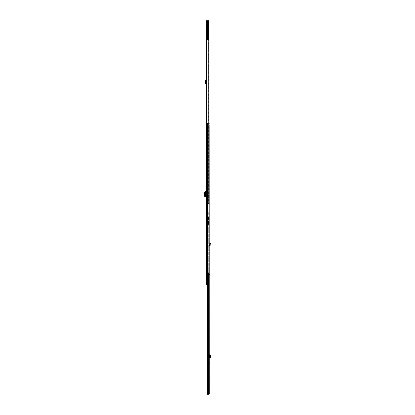 <?xml version="1.0" encoding="UTF-8"?>
<svg xmlns="http://www.w3.org/2000/svg" width="415" height="415" viewBox="0 0 415 415"><rect width="100%" height="100%" fill="white"/><g stroke="black" fill="none" stroke-linecap="round" stroke-linejoin="round"><path stroke-width="0.31" stroke-dasharray="2.08 1.56" d="M204.849 80.354L204.709 79.836L205.036 79.747L205.425 81.216L205.093 81.267L204.849 80.354L205.176 80.266M205.861 83.327L206.193 83.68L206.193 80.105L206.193 83.68L205.861 83.327L205.856 83.68L205.856 80.162L205.861 83.327L205.28 83.156L205.43 81.262L205.093 81.267L204.943 83.125L205.28 83.156M205.856 202.639L205.856 201.368L205.856 202.639L206.193 202.639L206.193 201.368L205.856 201.368M205.856 189.375L205.856 190.672L205.856 189.375L206.193 189.375L206.193 190.672L206.193 189.375L205.856 189.375M205.856 197.945L205.856 199.242L205.856 197.945L206.193 197.945L206.193 199.242L206.193 197.945L205.856 197.945M205.856 44.317L205.856 43.414L205.856 44.317L206.193 44.317L206.193 43.414L205.856 43.414M205.856 24.584L205.856 23.681L205.856 24.584L206.193 24.584L206.193 23.681L205.856 23.681M205.856 202.847L205.856 201.721L205.856 202.847L205.856 201.721L205.856 202.847L206.193 202.847L206.193 201.721L206.193 202.847L206.193 201.721L206.193 202.847L205.856 202.847L206.276 202.847L205.856 202.847M207.967 39.804L207.967 40.115L207.967 39.638L205.856 39.638L206.193 39.638L206.193 39.072L206.193 39.793L207.178 40.115L206.193 39.835L206.193 29.335L206.193 29.771L207.121 29.771L207.121 34.819L207.121 29.771L206.193 29.771L206.193 29.206L206.193 39.804L205.856 39.804L206.193 39.804L205.856 39.804L205.856 29.206L208.87 29.206L208.87 21.456L208.87 29.206L206.966 29.206L208.04 29.206L208.04 20.75L206.193 20.75L206.193 29.206L205.856 29.206L208.709 29.206L208.709 21.456L208.091 20.75L208.87 21.456L208.252 20.75L206.193 20.75L206.193 29.206L205.856 29.206L207.158 29.206L206.193 29.206L206.193 20.75L205.856 20.75L205.856 39.638L205.856 29.206L205.856 39.638L207.661 39.638L207.661 36.115L208.729 36.115L207.121 36.115L208.729 36.115L208.729 32.728L207.661 32.728L207.661 29.206L208.589 29.206L206.193 29.206L208.589 29.206L208.729 20.75L207.376 20.75L207.376 38.875L207.376 20.75L207.376 38.875L207.376 20.75L208.729 20.75L208.729 39.638L207.095 39.638L207.287 39.249A0.846 0.846 0 0 0 207.376 38.875L207.661 39.14L207.287 39.249A0.846 0.846 0 0 0 207.376 38.875A0.846 0.835 180 0 1 207.293 39.238L207.293 39.238A0.846 0.835 180 0 0 207.376 38.875A0.846 0.846 0 0 1 207.287 39.249L207.661 39.14L207.376 38.875A0.846 0.846 0 0 1 207.287 39.249L207.095 39.638L207.287 39.249L207.095 39.638L207.967 39.638L207.863 20.75L208.252 20.75M205.856 39.804L206.307 39.804L206.193 203.978L206.193 39.804L205.856 39.804L205.856 203.978L208.252 203.978L208.87 203.272L207.874 203.978L208.709 203.272L208.709 39.804L208.87 203.272L208.87 39.804L207.874 39.804L208.87 39.804L208.04 39.804L208.04 203.978L207.158 203.978L208.04 203.978M205.601 193.406L205.601 195.211M205.856 196.248L205.856 196.943L206.193 196.943L206.193 196.248L205.856 196.248L205.856 192.368L206.193 192.368L206.193 191.673L206.193 196.943L205.793 196.943L205.856 192.368M205.856 79.618L205.856 80.162L205.856 79.618L206.193 79.618L206.193 80.105L206.193 79.618L205.856 79.618M206.193 201.368L206.193 202.639M206.193 43.414L206.193 44.317M206.193 23.681L206.193 24.584M206.841 36.468L207.038 32.972L208.688 32.972L207.038 32.972L207.038 35.508L208.688 35.508L208.688 33.252L208.688 35.789L207.038 35.789L207.038 29.813L207.038 31.955L207.038 29.813L206.193 29.813L207.038 29.813L206.193 29.813L206.193 39.031L206.193 34.943L206.193 39.031L206.193 37.848L206.193 39.031L207.178 39.031L207.178 37.848L206.193 37.848L206.193 34.943L206.193 37.848L207.038 37.848L207.038 37.168L206.193 37.168L207.038 37.168L206.193 37.168L207.038 37.168L207.038 37.806L206.193 37.806L206.193 36.961L207.121 36.961L207.121 37.806L206.193 37.806L206.193 36.961L207.038 36.961L207.038 31.955L207.038 32.603L206.193 32.603L206.193 33.817L206.193 29.813L206.193 34.943L206.193 31.955L206.193 32.603L207.038 32.603M206.193 192.368L206.193 196.248M206.011 195.211L206.011 193.406M206.193 39.804L207.874 39.804L207.874 203.978L207.874 39.804L206.966 39.804L208.04 39.804M206.919 39.804L206.307 39.804L207.158 39.804L207.158 203.978L207.158 39.804L206.919 203.978L206.307 203.978L206.919 203.978L206.919 39.804L206.919 203.978M206.193 203.978L205.856 203.978L206.193 203.978M206.193 39.638L207.863 39.638L207.874 20.75L207.448 20.75L207.967 20.75L205.856 20.75L208.04 20.75M205.856 201.721L207.038 201.721L206.701 201.721L206.701 202.847L206.276 202.847L206.276 201.721L206.701 201.721L206.701 202.847L206.276 202.847L206.276 201.721L205.856 201.721M206.8 202.847L206.857 201.721L207.298 201.721L206.857 201.721L206.857 202.847L206.8 201.721L207.095 201.721L206.857 202.847L207.298 202.847L207.038 201.721L206.8 202.847M207.298 202.847L206.857 202.847L207.604 202.847L207.604 201.721L207.298 201.721L207.298 202.847L207.604 202.847L207.604 201.721L207.298 201.721L207.298 202.847L207.604 202.847L207.604 201.721L207.298 201.721L207.604 201.721L207.604 202.847L207.298 202.847L207.298 201.721L207.298 202.847M206.701 202.847L206.276 202.847L206.701 202.847L206.701 201.721L206.276 201.721L206.701 201.721L206.701 202.847M206.193 199.242L205.856 199.242L206.193 199.242M206.193 190.672L205.856 190.672L206.193 190.672M206.193 191.673L205.856 191.673L206.193 191.673M205.773 196.943L205.358 196.943M204.911 196.933L205.243 196.933L205.243 191.683L205.425 196.871L205.243 191.678L204.911 191.683L205.425 191.746L204.87 192.482L204.87 196.155L205.378 196.85L205.425 191.746L205.43 196.866L204.911 196.933M205.378 191.761L205.072 191.761L205.072 196.85L205.088 191.746L205.072 196.85L205.378 196.85M205.773 191.673L205.243 191.683L205.378 196.943M205.856 83.68L204.943 83.125M205.84 83.669L205.856 83.41M206.193 25.258L206.193 23.007L206.193 25.258L207.687 25.258L207.687 24.132L207.967 25.543L207.967 24.132L207.967 25.543M207.967 29.335L207.967 34.819L207.967 29.335L206.193 29.335M206.193 23.007L207.687 23.007L207.687 24.132L207.967 22.721L207.967 24.132L207.967 22.721M207.178 43.866L207.178 42.735L207.178 43.866M206.924 43.866L206.924 42.735L206.924 43.866M206.193 43.866L206.193 42.989L206.193 43.866M206.333 43.866L206.333 44.597L206.333 43.866M206.53 43.414L206.53 44.317L206.53 43.414L206.924 43.414L206.924 44.317L206.924 43.414M206.53 44.317L206.924 44.317M206.53 43.866L206.53 44.597L206.53 43.866M207.111 39.939L207.111 45.131L206.193 45.277L207.111 45.131L207.111 39.907M207.863 39.638L208.729 39.638L208.589 21.134M207.49 25.963L207.121 26.602L207.49 25.963L207.967 25.963L207.49 25.963M207.121 27.795L207.121 26.602L207.121 27.795L207.967 27.795L207.967 25.963L207.967 27.795L207.121 27.795M207.038 37.381L206.193 37.381L207.121 37.381L207.121 36.961M207.121 37.381L206.193 37.381L207.121 37.381L207.267 39.072L206.193 39.072L206.193 29.206L205.856 29.206L205.856 39.638M208.589 32.728L207.661 32.728L207.661 29.206L205.856 29.206M206.193 39.072L206.193 20.75L208.589 20.75L208.589 36.115M207.121 29.771L207.967 29.771L207.121 29.771L207.121 32.308L207.661 32.308L207.661 32.728L207.121 32.728L207.121 35.83L207.121 32.972M208.729 21.295L208.729 29.206M207.967 34.969L207.121 34.819L207.121 35.846L207.967 35.846L207.967 34.819L207.121 34.819L207.121 35.846L207.967 35.846L207.967 34.969M207.822 39.638L207.822 35.41L208.927 35.55L208.927 38.657A0.565 0.565 0 0 1 208.87 38.911L208.729 39.186M208.729 35.41L207.967 35.41L207.967 39.638M207.121 32.308L207.121 32.728L208.729 32.728M207.121 35.799L207.121 37.806M207.661 32.308L207.661 29.206M208.729 36.115L208.729 39.638L207.661 39.638L207.661 36.115L207.661 36.536L207.121 36.536L207.121 34.346L207.121 36.468M207.158 39.638L207.448 39.103L207.158 39.638M207.661 39.638L207.661 36.536M207.038 32.972L208.688 32.972L208.579 33.553L207.905 33.698A0.28 0.28 0 0 1 207.759 33.693A0.721 0.721 0 0 0 206.826 34.378A0.721 0.721 0 0 0 207.759 35.068A0.28 0.28 0 0 1 207.905 35.057L208.688 35.342L207.905 35.057A0.28 0.28 0 0 0 207.759 35.068A0.721 0.721 0 0 1 206.826 34.378A0.721 0.721 0 0 1 207.547 33.662A0.721 0.721 0 0 0 206.826 34.378A0.721 0.721 0 0 0 207.759 35.068A0.28 0.28 0 0 1 207.905 35.057L208.579 35.208L208.688 35.789L207.038 35.789L207.038 37.848L206.193 37.848L207.178 37.848L207.178 39.031L206.193 39.031L207.178 39.031L207.038 37.848M207.038 37.028L206.193 37.028L207.038 37.028M207.759 33.693A0.721 0.721 0 0 0 207.547 33.662A0.721 0.721 0 0 1 207.759 33.693A0.28 0.28 0 0 0 207.905 33.698A0.28 0.28 0 0 1 207.759 33.693M207.038 35.508L207.038 35.789L208.688 35.789L208.688 35.508L207.038 35.508M208.688 33.413L208.688 35.342M206.841 34.346L207.069 36.608M206.561 35.068L206.618 35.83L206.841 34.985L206.841 35.83L206.841 34.985M207.069 35.789L207.121 34.346M208.532 35.747L208.475 34.985L208.475 35.83L207.121 35.83L208.729 35.83M207.121 34.985L208.532 35.068M206.561 35.747L206.841 35.83M205.882 44.358L205.882 43.373L205.954 44.431L205.954 43.3L206.924 43.3L206.924 44.431L205.882 44.358L205.882 43.373M206.924 44.431L206.924 43.3M205.882 43.476L205.882 44.255M206.167 44.182L205.954 43.549L206.167 44.182L206.167 43.549L206.354 43.866L206.167 44.182M205.882 24.625L205.882 23.639L205.954 24.698L205.954 23.567L206.924 23.567L206.924 24.698L205.882 24.625L205.882 23.639M206.924 24.698L206.924 23.567M205.882 23.743L205.882 24.521M206.924 24.132L206.924 23.147L206.924 24.132M206.167 24.449L205.954 23.816L206.167 24.449L206.167 23.816L206.354 24.132L206.167 24.449M207.785 186.963L207.785 202.453L207.785 186.963L207.448 186.963L207.448 188.389L207.448 186.963M207.448 202.453L207.448 188.389L207.448 202.453L207.785 202.453L207.785 203.879L207.785 202.453L207.448 202.453M207.448 276.561L207.448 269.574L207.448 276.561L207.785 276.561L207.785 269.574L207.785 277.988L207.785 276.561L207.448 276.561M207.448 268.147L207.448 269.574L207.448 268.147L207.785 268.147L207.785 269.574L207.785 268.147M208.87 122.965L206.561 122.965L207.391 122.965L206.561 122.965L206.561 281.157L206.898 281.157L206.898 122.965L208.932 122.965L206.898 122.965L207.785 122.965L207.391 122.965L207.448 281.157L207.785 281.157L206.561 281.157L207.785 281.157L207.785 122.965L206.898 122.965L206.898 282.511L206.561 282.511L206.561 285.048L209.238 285.048L209.238 212.153L208.548 212.153L209.321 212.153L209.321 393.347L208.901 393.347L208.776 394.25L207.085 394.25L207.085 393.825L208.776 393.825M207.448 122.965L207.391 281.157L207.785 281.157L207.785 122.965L207.448 122.965M207.448 279.637L207.448 281.017L207.448 279.492L207.785 279.637L207.785 281.017L207.785 279.492L207.988 280.353A1.411 1.411 0 0 1 208.014 280.628L208.154 281.194L207.588 281.194L208.014 281.194L207.65 281.194L207.733 279.643L207.65 281.194L208.014 281.194L208.014 280.628A1.411 1.411 0 0 0 207.988 280.353L207.858 279.71L207.448 279.637M209.238 122.965L208.932 122.965L208.932 123.525L206.898 123.525L208.932 123.525L208.932 122.965L209.238 122.965L206.561 122.965L206.561 123.525L207.235 123.525L206.561 123.525L206.561 122.965L206.898 122.965L206.898 123.525L206.898 122.965L206.561 122.965L206.561 281.157L206.898 281.157L206.898 282.511L207.785 282.511L207.785 284.768L206.898 285.048L209.238 285.048L206.561 285.048L206.561 125.216L209.238 125.216L208.932 125.216L208.932 285.048L208.932 125.216L209.238 125.216M206.955 122.965L206.701 281.157L206.955 122.965M209.238 123.525L208.87 123.525M207.645 122.965L207.391 281.157L207.645 122.965M206.561 159.324L206.561 161.015L206.561 159.324L206.561 161.015L206.561 159.324L206.898 159.324L206.898 161.015L207.038 159.324L206.561 159.324M208.87 125.216L206.561 125.216L207.531 125.206L207.531 123.54L207.054 123.54L207.178 125.206L206.561 125.206L207.064 125.216L206.561 125.206L206.561 123.54L207.054 123.54L206.898 125.206L206.898 123.54L206.561 123.525L206.898 123.525L206.561 123.525L206.561 203.978M206.561 282.511L206.561 281.157L206.561 282.511L206.898 282.511L206.898 285.048L206.561 285.048L207.173 285.048L207.785 284.768L207.785 282.511L206.898 282.511L206.898 285.048L206.561 285.048L206.561 282.511L207.448 282.511L207.448 284.768L206.701 285.048L207.173 285.048L207.448 284.514L207.785 284.768L207.448 284.768L207.448 282.511L206.561 282.511M208.055 125.216L207.064 125.216L208.055 125.216L207.899 285.048L208.055 125.216M206.898 125.216L206.898 285.048L206.898 125.216L206.561 125.216L206.898 125.216M207.448 282.693L207.448 283.606L207.448 282.693L207.785 282.693L207.785 283.606L207.785 282.693L207.448 282.693M207.645 282.511L207.391 284.82L207.645 282.511M207.448 282.511L207.785 282.511L207.448 282.511M207.448 279.492L207.785 279.492L207.448 279.492M207.235 203.978L207.235 285.048M207.235 123.525L207.235 122.965L207.235 123.525M207.899 123.525L207.899 122.965L207.899 123.525M207.054 123.54L206.561 123.54L207.178 123.54L207.178 125.206L207.417 123.54L207.054 123.54L207.874 123.54L207.293 123.54L207.874 123.54L207.874 125.206L207.293 125.206L207.874 125.206L207.874 123.54L207.531 123.54L207.531 125.206L207.293 123.54L207.054 125.206L207.054 123.54M207.874 123.54L207.874 125.206L207.531 125.206L207.874 125.206L207.874 123.54L207.531 123.54L207.874 123.54M207.531 123.54L207.531 125.206L207.531 123.54M206.561 161.015L207.038 161.015L206.561 161.015M207.038 159.324L207.998 159.324L207.998 161.015L207.038 161.015L207.998 161.015L207.038 161.015L207.998 161.015L207.998 159.324L207.998 161.015L207.998 159.324L207.038 159.324L207.998 159.324L207.038 159.324L207.038 161.015L207.038 159.324M208.33 281.194L207.111 281.194L208.33 281.194M208.33 285.027L208.065 285.027L208.065 281.194L208.065 285.027L209.051 285.027L208.33 285.027M208.901 281.178L208.195 281.054L208.901 281.178L208.901 290.438L208.901 272.629L208.901 281.178L208.475 281.183L209.051 281.194L207.51 281.194L208.48 281.194L208.48 284.332L208.958 285.027L207.739 285.027L207.739 281.194M208.901 290.111L208.392 288.705L208.475 281.137L208.48 284.332L207.941 285.027L207.868 281.194M207.246 285.027L206.893 285.027L206.893 281.194L207.246 285.027M207.816 285.027L207.816 281.194L207.816 285.027L207.396 285.027L207.816 285.027M206.561 281.194L207.018 281.194L207.018 282.465L207.791 282.465L207.645 285.027L206.96 285.027L206.96 285.66L206.96 285.032L208.154 285.027L208.154 281.194L208.942 280.971L208.097 281.194L208.154 284.991L207.988 281.194L208.812 281.194L207.988 281.194L208.812 281.194L208.086 281.194L208.097 286.158L208.154 281.194L208.154 285.027L206.96 284.783L207.791 284.913L207.791 282.465L207.791 284.913M206.955 285.048L206.955 282.511L207.044 285.894M207.832 281.194L207.832 285.027L207.459 285.027L207.459 281.194L207.645 285.027M207.791 284.892L207.645 282.465L207.038 282.465L207.791 282.465L207.199 282.465L207.241 283.59L207.199 282.465L206.603 282.465L207.018 282.465L207.018 281.194L206.504 281.194L206.504 282.465L206.898 281.194L206.898 282.465L206.561 282.465M207.241 281.194L207.241 282.781L207.241 281.194M206.67 281.194L207.038 282.465L206.898 285.027L206.67 281.194M207.832 285.027L208.958 285.027L206.898 285.027L207.111 281.194L206.893 285.027L206.898 281.194L206.898 285.027L207.479 285.027L207.464 281.194L207.464 285.027L207.868 285.027M207.988 280.602L207.988 281.194L207.998 280.125L208.802 280.125L208.812 280.659L208.792 280.125L208.812 280.659L208.792 280.125L208.008 280.125L207.988 280.659L207.998 280.125L208.792 280.125L208.714 281.194L208.714 280.125L208.008 280.125L207.988 281.194L207.988 280.618M207.241 286.158L207.241 285.894M207.241 284.576L207.791 284.576L207.241 284.576M207.272 284.892L207.272 285.204L207.272 284.882L208.097 284.882L208.097 285.204L207.272 285.204L208.097 285.204L208.097 284.882L207.272 284.892M208.097 285.779L208.097 285.484L208.097 285.795L207.272 285.982L207.272 285.484L207.272 285.795L208.097 285.779M208.973 282.605L208.973 285.027L208.973 280.971L209.051 285.027L208.486 284.332L207.941 285.027L208.958 285.027L208.942 282.605L208.154 282.605M207.018 282.465L207.018 281.194L207.018 282.465M209.051 281.194L209.051 285.027L209.051 281.194M207.459 281.194L207.459 285.027L207.459 281.194M206.504 281.194L206.504 282.465M208.812 280.659L207.988 280.659L208.812 280.659L208.812 281.194L208.812 280.659M208.086 281.194L208.086 280.125L208.086 281.194M208.097 285.484L207.272 285.484L208.097 285.484M209.321 363.499L209.321 364.609L209.321 363.499M209.321 217.621L209.321 216.703L209.321 218.166L209.321 217.621L208.901 217.621L208.901 216.703L209.321 216.703M208.901 216.703L208.901 218.166L209.321 218.166L208.901 218.155L208.901 217.621M209.321 221.594L209.321 221.314L208.901 221.594L208.901 218.778L208.901 221.594L209.321 221.594L208.901 221.314L209.321 221.594M208.055 217.585L208.901 217.74L208.055 217.585L208.055 216.22L208.901 216.22L208.055 216.21L208.055 218.918L209.295 218.778L208.901 219.058L208.901 221.314L208.901 218.778L209.321 219.058L209.321 221.314L209.321 218.778L209.321 219.058L208.901 218.778L209.321 218.778L208.901 218.778L208.901 215.375L208.055 215.375L208.055 214.954L208.055 224.411L208.055 218.228L208.901 218.249L208.055 218.228L208.055 219.602L208.901 219.602L208.901 218.249L208.901 224.411L208.901 222.16L208.901 223.851L208.055 223.851M209.321 222.539L209.321 223.467L209.321 222.539L208.901 222.539L208.901 223.467L209.321 223.467M208.704 273.858L208.704 274.419L208.704 273.858L209.321 273.858L209.321 274.984L209.321 273.858L208.901 273.858L208.901 274.984L209.321 274.984L208.704 274.984L208.704 274.419L208.704 274.984M208.901 393.43L209.321 393.757A0.493 0.493 0 0 1 208.828 394.25L208.776 394.25M209.321 393.43L207.433 393.347L208.771 393.347L207.433 393.347L207.433 212.153L208.548 212.153L207.728 212.153L207.728 285.048M208.901 357.663L209.321 357.372L209.321 354.758L209.321 355.245L208.901 354.758L208.901 357.86L208.901 354.955M209.321 357.372L209.321 355.245M209.321 243.138L208.901 243.138L208.901 244.767L208.901 243.138L209.321 243.138L209.321 245.753L209.803 244.767L210.223 244.731L210.255 245.12A0.565 0.565 0 0 1 209.725 245.732L209.321 245.753M209.321 243.558L208.901 243.429L209.321 243.558L209.3 245.332A0.425 0.425 0 0 0 208.901 245.753A0.425 0.425 0 0 1 209.3 245.332L209.321 245.327M208.901 223.467L208.901 222.539M208.901 274.984L208.901 273.858M208.901 362.892L208.901 364.1L208.958 362.892M208.901 393.347L208.901 212.153L207.433 212.153L208.901 212.153L208.771 393.347L209.321 393.347M208.901 244.767L208.901 245.753L208.901 244.767L209.321 244.767L208.901 244.767M208.901 212.153L209.321 212.153L208.901 212.153M208.548 285.048L208.548 393.347M207.433 285.048L207.433 212.153L207.728 212.153L207.728 393.347M209.321 354.758L210.255 354.758M209.3 357.86L208.901 357.86L209.3 357.86L209.3 354.758M209.321 357.86L210.255 357.86M209.834 357.86L209.834 354.758L209.834 357.86M210.172 357.818L210.172 354.799M210.281 243.89L209.891 243.73L210.047 243.356L210.436 243.522L210.172 244.155L209.746 244.119L209.803 244.767M209.891 243.73L210.223 244.731M208.704 273.584L208.704 275.259L208.901 273.667M208.392 275.601L208.392 273.236L208.392 275.601L208.475 273.319L208.704 275.436M208.278 279.352L208.403 281.142M208.901 276.904L208.392 276.919L208.392 279.352L208.901 279.352M208.901 290.51L208.475 288.741L208.475 287.958L208.901 287.958M208.901 283.959L208.454 283.87L208.901 283.959M208.901 277.002L208.475 277.002L208.475 277.588L208.901 277.588M208.901 290.438L208.605 289.136L208.901 289.136M208.901 283.725L208.392 283.512L208.392 277.583L208.522 289.214M208.901 279.207L208.278 279.207L208.278 281.012L208.901 281.012M208.195 281.028L208.195 279.326M208.901 278.984L208.195 279.093L208.392 277.625M208.901 277.127L208.392 277.127M208.901 273.76L208.475 273.76L208.475 276.317L208.901 276.317L208.47 276.323L208.413 276.904M208.392 283.512L208.392 273.947L208.901 273.931M208.901 282.423L208.454 282.615L208.454 283.87L208.392 277.583M208.901 285.722L208.475 285.722L208.392 281.048L208.901 281.137L208.475 281.137M208.392 279.575L208.901 279.57L208.392 279.575M208.392 273.947L208.475 278.527L208.901 278.527M208.392 277.495L208.901 277.495L208.392 277.495M208.195 279.005L208.195 277.625L208.278 278.984M208.807 290.386L208.901 290.65M208.195 277.625L208.195 279.093M209.409 274.912L209.409 273.926M208.704 275.404L208.704 273.433L208.704 275.404A2.817 2.817 0 0 1 208.418 274.419A2.817 2.817 0 0 1 208.704 273.433M209.124 274.419L209.124 274.735L209.124 274.419M208.901 217.585L209.295 217.719L209.295 216.734L209.295 217.719L208.901 217.719L208.901 216.978L208.901 218.269L208.055 218.269L208.055 215.375M209.295 216.734L208.901 216.734L209.295 216.734M208.532 224.131L208.532 221.875L208.055 221.875L208.055 224.131L208.055 221.875L208.532 221.875L208.532 224.131L208.055 224.131M208.055 215.8L208.901 215.8L208.901 214.954L208.055 214.954L208.901 214.954L208.901 215.375M208.901 215.8L208.901 223.851L208.532 222.3L208.532 223.711L208.532 222.3L208.901 222.16L208.532 223.711M208.901 224.411L208.055 224.411M208.055 218.918L208.055 219.416L208.901 219.416L208.055 219.234M208.901 219.416L208.901 221.46L208.055 221.46L208.055 219.416M208.055 221.309L208.055 219.602M208.055 217.74L208.055 218.269M208.055 217.673L208.901 217.673M208.901 217.74L208.901 218.295L208.055 218.295M208.055 217.107L208.901 217.107M208.901 218.778L208.055 218.778L209.321 218.778L208.055 218.778L209.295 218.778L209.321 219.058L208.901 218.778M209.321 221.314L208.901 221.314L209.321 221.569L209.295 219.058L209.321 221.314M208.901 218.918L208.901 219.234M208.901 221.309L208.901 219.685L208.055 219.685M209.31 223.498L209.31 222.513L209.238 223.566L209.238 222.44L208.532 222.44L208.532 223.566L209.31 223.498L209.31 222.513M208.532 223.566L208.532 222.44M209.31 222.616L209.31 223.389M208.532 223.005L208.532 222.015L208.532 223.005M209.025 223.322L209.238 222.689L209.025 223.322L209.025 222.689L208.833 223.005L209.025 223.322M206.307 39.804L206.307 203.978M206.966 39.804L206.966 203.978M207.158 20.75L207.158 29.206L207.158 20.75M206.919 20.75L206.919 29.206M206.307 20.75L206.307 29.206M206.966 20.75L206.966 29.206M206.276 201.721L206.276 202.847L206.276 201.721M207.095 201.721L207.095 202.847L207.095 201.721M204.849 196.829L205.155 196.829M204.564 196.134L204.87 196.134M204.564 192.482L204.87 192.482M204.849 191.787L205.155 191.787M205.773 195.211L205.773 193.406M206.193 80.105L205.856 80.162L206.193 80.105M205.394 83.643L205.415 83.306M207.661 20.75L207.661 39.14L207.661 20.75M207.448 39.103L207.448 20.75L207.448 39.103M207.376 38.875A0.846 0.846 0 0 1 207.287 39.249M208.589 39.638L208.589 20.75M207.412 39.638L207.661 39.14L207.412 39.638M206.193 31.955L207.038 31.955L206.193 31.955M207.038 29.942L206.193 29.942L207.038 29.942M208.688 33.252L207.038 33.252L208.688 33.252M207.448 188.389L207.785 188.389L207.448 188.389M207.448 269.574L207.785 269.574L207.448 269.574M208.055 122.965L208.055 123.525L208.055 122.965M207.064 122.965L207.064 123.525L207.064 122.965M207.899 203.978L207.899 285.048M207.391 282.511L207.391 284.82L207.391 282.511M206.701 282.511L206.701 285.048L206.701 282.511M207.448 281.017L207.785 281.017L207.448 281.017M207.417 125.206L207.417 123.54L207.417 125.206M206.96 285.463L207.433 285.463M206.96 285.546L208.154 285.546L206.96 285.546M208.014 285.027L208.014 281.194M206.603 281.194L206.603 282.465L206.603 281.194M206.758 282.465L206.758 281.194L206.758 282.465M207.038 282.465L207.038 285.027L207.038 282.465M207.396 281.194L207.396 285.027L207.396 281.194M207.51 281.194L207.51 285.027L207.51 281.194M207.708 281.194L207.708 285.027M208.097 285.759L207.272 285.759L208.097 285.759M208.097 284.918L207.272 284.918L208.097 284.918M207.101 281.194L207.101 282.465L207.101 281.194M208.901 216.827L209.321 216.827M208.771 212.153L208.771 393.347L208.771 212.153M208.418 393.825L208.418 394.25M207.884 393.825L207.884 394.25M208.901 219.058L209.321 219.058L208.901 219.058M208.901 217.128L209.321 217.128M209.321 357.797L208.901 357.787M208.901 354.83L209.321 354.82M210.255 357.808L210.255 354.809L210.26 357.808M209.725 357.86L209.725 354.758M208.392 273.781L208.475 282.61M208.392 277.277L208.901 277.277M208.704 273.407L208.392 273.236M208.392 285.681L208.475 288.653M208.392 285.074L208.901 285.084M208.901 277.972L208.392 278.014M208.901 282.05L208.475 282.05L208.392 278.517M208.392 282.039L208.901 282.402M208.901 284.14L208.475 284.14L208.392 282.356M208.392 284.187L208.475 284.591L208.901 284.591M208.901 287.32L208.475 287.32L208.392 284.597M208.392 287.325L208.392 287.932M208.74 290.08L208.833 290.479M209.336 273.858L209.336 274.984M209.336 274.419L209.336 274.735L209.336 274.419M208.055 217.035L208.901 217.035M208.055 218.492L208.901 218.492M208.055 223.005L208.901 223.005M208.055 217.465L208.901 217.465M208.055 216.142L208.901 216.142M209.295 221.594L208.901 221.594L209.321 221.569M208.901 220.764L208.055 220.764M206.53 44.597L206.193 44.737M206.53 43.134L206.193 42.989M207.178 40.115L207.967 40.115M206.924 42.88L207.21 43.866L206.924 44.851M206.924 23.147L207.21 24.132L206.924 25.118M207.785 284.514L207.448 284.514M207.448 277.988L207.785 277.988M207.448 203.879L207.785 203.879M207.433 286.158L208.097 286.158M207.272 285.795L208.097 285.795L207.272 285.795M207.272 284.882L208.097 284.882L207.272 284.882M208.392 272.717L208.901 272.629M209.409 274.035L208.932 274.419L209.409 274.808M208.055 216.101L208.901 216.101M208.901 221.46L208.055 221.46M208.532 222.015L208.252 223.005L208.532 223.991"/><path stroke-width="0.62" d="M205.28 83.156L204.943 83.125L205.093 81.267L205.43 81.262L205.093 81.267L204.709 79.836L205.036 79.747L205.43 81.262L205.28 83.156L205.856 83.327M204.943 83.125L205.394 83.643L205.856 83.41M208.688 33.413L207.905 33.698A0.28 0.28 0 0 1 207.759 33.693A0.721 0.721 0 0 0 206.826 34.378A0.721 0.721 0 0 0 207.759 35.068A0.28 0.28 0 0 1 207.905 35.057L208.688 35.342L208.688 32.972L207.038 32.972L207.038 29.813L206.193 29.771L206.193 39.072L207.178 39.031L207.121 36.536L207.661 36.536L207.661 39.638L205.856 39.638L205.856 203.978L208.252 203.978L208.87 203.272L208.87 39.804L208.04 39.804L208.04 203.978M208.04 20.75L208.04 29.206L208.87 29.206L208.87 21.456L208.252 20.75L205.856 20.75L205.856 29.206L207.661 29.206L207.661 32.308L207.121 32.308L207.121 29.771L206.193 29.771L207.121 29.771M205.773 193.406L205.773 195.211M205.856 39.804L208.04 39.804M205.773 191.673L204.911 191.683L204.906 196.933L205.773 196.943M204.911 196.933L205.358 196.943L205.358 191.673L204.911 191.683L204.911 196.933M204.906 191.782L204.564 192.482L204.564 196.155L204.906 196.835M207.661 39.638L208.729 39.638L208.729 36.115L207.121 36.115L207.661 36.115L207.661 36.536M207.661 32.308L207.661 32.728L207.121 32.728L208.589 32.728L208.589 29.206L207.661 29.206M207.121 36.961L207.069 35.789M208.729 21.295L208.729 20.75L208.252 20.75M207.121 32.972L207.121 32.308M207.069 36.608L207.121 35.789M208.589 32.728L208.729 36.115M208.729 29.206L208.729 32.728M208.729 39.186L208.87 38.911A0.565 0.565 0 0 0 208.927 38.657L208.729 35.41M206.193 39.072L207.267 39.072L207.121 37.806M205.856 39.638L205.856 29.206M208.589 36.115L208.589 39.638M207.038 37.848L207.038 35.789L208.688 35.789L208.688 35.342M207.038 32.603L207.038 32.972M208.87 123.525L209.238 123.525L209.238 122.965L208.87 122.965M209.238 122.965L209.238 123.525M207.899 203.978L207.899 285.048L209.238 285.048L209.238 125.216L209.321 393.43L208.901 393.347M207.899 285.048L206.561 285.048L206.561 203.978M209.238 125.216L208.87 125.216M206.561 282.465L206.561 281.194M206.504 282.465L206.504 281.194M207.433 285.463L206.96 285.463L207.433 286.158M206.96 285.463L206.96 285.048M209.321 362.388L209.321 364.609M208.776 394.25L207.085 394.25L207.085 393.825L208.776 393.825L208.828 394.25A0.493 0.493 0 0 0 209.321 393.757L209.321 393.43M209.321 243.558L209.321 243.138M208.776 393.825L208.901 393.43M207.728 285.048L207.728 393.347L207.433 393.347L207.433 285.048M209.321 393.347L207.728 393.347M209.321 357.86L210.047 357.445L210.047 355.235L209.891 354.809L209.321 354.758M210.26 354.758L209.803 354.758M210.26 357.86L210.436 355.235L210.281 354.809L209.746 354.794L210.223 354.758M210.172 357.818L209.757 357.823L209.757 354.794L209.746 357.823L209.746 354.794M210.172 357.829L209.746 357.823M210.223 357.86L209.803 357.86M209.321 245.327L209.834 245.156L210.047 243.356L210.436 243.522L210.281 243.89L209.891 243.73M209.321 245.753L209.725 245.732A0.565 0.565 0 0 0 210.255 245.12L210.281 243.89M210.223 244.731L209.803 244.767M209.409 274.419L209.336 274.984L209.409 274.419M204.849 80.354L205.176 80.266M205.394 83.643L205.415 83.306M206.307 20.75L206.307 29.206M206.919 20.75L206.919 29.206M206.966 20.75L206.966 29.206M206.966 39.804L206.966 203.978M206.919 39.804L206.919 203.978M206.307 39.804L206.307 203.978M208.589 20.75L208.589 21.134M208.729 35.83L207.121 35.83M207.235 203.978L207.235 285.048M208.548 285.048L208.548 393.347M207.884 393.825L207.884 394.25M208.418 393.825L208.418 394.25M209.705 357.86L209.705 354.758M210.281 354.809L209.891 354.809M210.436 355.235L210.047 355.235M210.436 357.382L210.047 357.382M210.281 357.803L209.891 357.803"/></g></svg>
